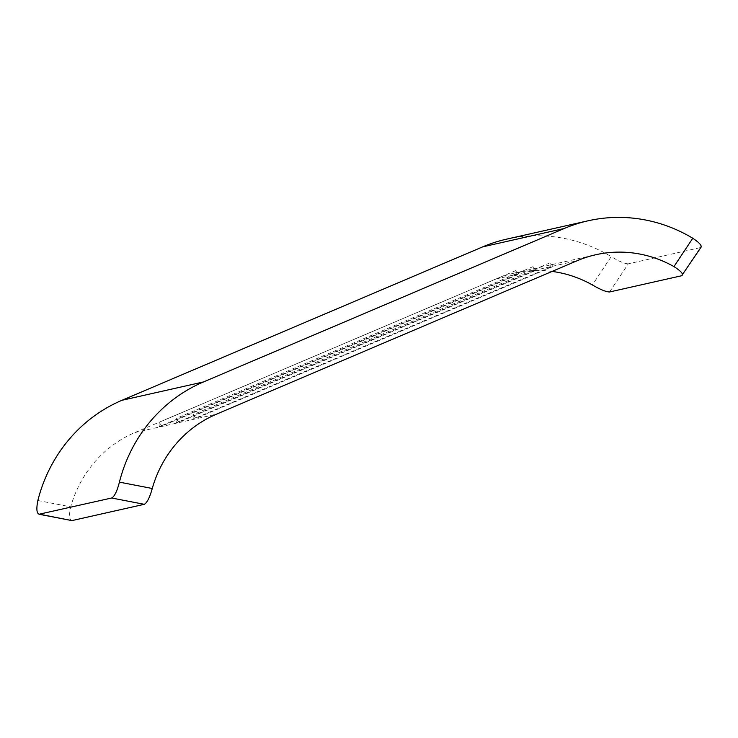 <?xml version="1.0" encoding="UTF-8"?>
<svg xmlns="http://www.w3.org/2000/svg" width="738" height="738" viewBox="0 0 738 738"><rect width="100%" height="100%" fill="white"/><g stroke="black" fill="none" stroke-linecap="round" stroke-linejoin="round"><path stroke-width="0.55" stroke-dasharray="3.69 2.77" d="M552.079 271.418A119.611 113.311 77.3 0 0 514.202 273.106A119.611 113.311 77.3 0 0 495.742 279.056L134.934 432.533A119.611 113.311 77.3 0 0 70.7 506.849L37.859 500.502M518.989 274.204L516 270.486L516.268 274.813L518.989 274.204L161.982 426.057L158.993 422.339L159.26 426.675L161.982 426.057M516.268 274.813L159.26 426.675M552.974 266.547L549.985 262.829L550.253 267.165L552.974 266.547L195.957 418.409L192.978 414.682L193.245 419.018L195.957 418.409M550.253 267.165L193.245 419.018M535.982 270.376L532.993 266.658L533.26 270.984L535.982 270.376L178.974 422.228L175.985 418.511L176.253 422.846L178.974 422.228M533.26 270.984L176.253 422.846M72.25 520.53C69.298 520.244 68.782 515.678 70.7 506.849M609.579 291.971L628.296 263.826L700.344 247.608L681.626 275.754M628.296 263.826C624.782 263.817 619.09 261.418 611.212 256.621L592.383 284.942M506.563 239.158A154.408 146.272 -102.7 0 1 611.212 256.621M701.091 247.147L700.344 247.608M532.993 266.658L175.985 418.511M549.985 262.829L192.978 414.682M516 270.486L158.993 422.339M495.742 279.056L577.3 260.689M134.934 432.533L216.492 414.166M514.202 273.106L595.76 254.739"/><path stroke-width="1.11" d="M552.079 271.418A119.611 113.311 77.3 0 1 592.383 284.942C600.335 289.573 606.073 291.916 609.579 291.971L681.626 275.754C683.905 274.398 681.349 271.335 673.942 266.584A119.611 113.311 77.3 0 0 595.76 254.739A119.611 113.311 77.3 0 0 577.3 260.689L216.492 414.166A119.611 113.311 77.3 0 0 152.259 488.482C149.786 497.43 147.13 502.707 144.288 504.312L111.659 498.002C114.538 496.434 117.121 491.139 119.418 482.135A154.408 146.272 -102.7 0 1 203.476 381.943L564.284 228.476A154.408 146.272 -102.7 0 1 588.121 220.791A154.408 146.272 -102.7 0 1 692.779 238.254C700.076 243.171 702.604 246.289 700.344 247.608M681.626 275.754L701.1 247.147M588.121 220.791L506.563 239.158A154.408 146.272 -102.7 0 0 482.726 246.843L121.918 400.31A154.408 146.272 -102.7 0 0 37.859 500.502C36.125 509.377 36.706 513.952 39.612 514.229L71.66 520.539M72.25 520.53L144.288 504.312M71.651 520.548L39.022 514.248L111.659 498.002M121.918 400.31L203.476 381.943M482.726 246.843L564.284 228.476M119.418 482.135L152.259 488.482M673.942 266.584L692.779 238.254"/></g></svg>
